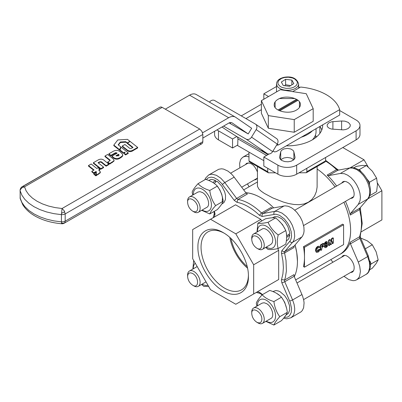 <?xml version="1.0" encoding="UTF-8"?>
<svg xmlns="http://www.w3.org/2000/svg" width="402" height="402" viewBox="0 0 402 402"><rect width="100%" height="100%" fill="white"/><g stroke="black" fill="none" stroke-linecap="round" stroke-linejoin="round"><path stroke-width="0.6" d="M278.033 99.314C285.531 94.495 300.977 98.188 300.374 104.656C300.324 106.731 299.043 108.51 296.54 109.997C289.048 114.821 273.596 111.128 274.199 104.656C274.254 102.585 275.531 100.801 278.033 99.314M294.229 119.61L268.325 115.605L268.325 128.243L261.385 113.289L261.385 100.651L280.35 89.701L306.249 93.711L313.188 108.666L294.229 119.61L294.229 132.253L268.325 128.243M313.188 108.666L313.188 121.303L294.229 132.253M268.325 115.605L261.385 100.651M267.516 154.896L266.838 153.916L237.125 136.76L226.542 130.092A4.422 3.608 124.4 0 1 226.346 129.972L222.01 126.997M237.125 136.76L237.758 137.6L237.939 138.886L266.591 155.428M276.435 138.489A4.422 3.608 124.4 0 1 276.626 138.615A4.422 3.608 124.4 0 1 277.254 144.067L272.636 151.604A4.422 3.608 124.4 0 1 267.199 153.569L261.727 150.408L266.838 153.916M209.467 102.158A4.422 3.608 124.4 0 1 214.673 100.54L255.33 124.017A4.422 3.608 124.4 0 1 255.526 124.138A4.422 3.608 124.4 0 1 256.154 129.595L251.536 137.132A4.422 3.608 124.4 0 1 246.099 139.097L223.577 126.092M263.828 160.684L237.688 145.594L237.939 138.886M229.12 122.917L248.205 133.931L251.667 128.278L235.597 117.258A13.271 7.663 120 0 0 235.306 117.072A13.271 7.663 120 0 0 228.673 117.731L202.563 132.806M315.851 137.484A30.964 17.874 0 0 0 314.922 136.323M301.254 137.223A28.753 16.598 0 0 0 307.615 134.454A28.753 16.598 0 0 0 312.419 130.776M312.419 139.806A28.753 16.598 0 0 0 316.037 131.745L316.037 128.685M297.972 100.294L279.732 110.826M278.033 109.997L296.54 99.314M278.847 110.429L297.289 99.786M294.962 98.535L279.611 98.535M275.124 101.867L275.124 107.445M299.45 107.445L299.45 101.867M293.962 247.542L294.138 246.069L302.54 236.14L303.736 233.276L304.078 230.954L303.887 227.04L302.349 221.396L300.329 217.211L296.736 212.211L293.596 209.216L291.4 207.693L288.118 206.231L285.038 205.834L272.244 208.141L270.883 207.563L261.496 212.98L262.858 213.557L262.009 214.784L262.159 216.467L275.712 214.181L279.46 215.276L284.229 218.824L287.561 222.999L289.525 226.602L291.179 231.587L291.571 236.25L290.998 239.205L290.219 240.803L281.887 250.642L283.269 251.612L284.757 251.486L284.581 252.958L293.962 247.542M206.296 179.568L208.105 177.885L211.261 177.136L214.025 177.689L217.884 179.855L221.542 183.397L234.225 200.342L236.652 198.427L238.014 199.417L247.396 194L246.034 193.01L233.235 175.925L231.215 173.734L227.979 171.111L223.607 169.096L221.537 168.795L218.758 169.257L208.563 175.066L205.613 178.081L204.849 179.764M283.561 318.243L286.832 318.801L290.947 317.756L301.078 311.831L302.349 310.485L303.636 307.711L304.078 302.917L303.736 300.204L302.54 295.957L294.138 276.33L293.962 274.656L284.581 280.073L284.757 281.747L281.887 282.892L290.219 302.349L291.571 308.465L291.179 312.681L289.525 315.751L287.561 317.088L284.234 317.414M245.798 192.694C254.989 193.473 264.28 198.533 273.677 207.874A51.974 30.004 -120 0 0 245.798 192.694M295.088 244.959L296.746 252.622L297.455 261.305C297.44 267.29 296.39 272.42 294.294 276.692A51.974 30.004 -120 0 0 297.455 261.305A51.974 30.004 -120 0 0 295.088 244.959M210.537 219.256L192.674 229.567L192.674 258.737L210.537 289.681L235.803 304.264L253.667 293.952L253.667 264.777L235.803 233.838L210.537 219.256L235.562 204.809L260.823 219.391L261.737 220.979M277.692 248.607L278.686 250.335L278.686 279.506L260.823 289.817M248.406 275.41A33.497 19.341 60 0 1 241.481 289.862A33.497 19.341 60 0 1 215.668 280.892A33.497 19.341 60 0 1 201.05 247.18A33.497 19.341 60 0 1 207.985 231.848A33.497 19.341 60 0 1 223.964 233.075M197.92 247.18C197.573 262.561 209.678 283.526 223.17 290.912C236.662 299.103 248.768 292.118 248.421 276.335C248.768 260.958 236.662 239.994 223.17 232.602C209.678 224.411 197.573 231.401 197.92 247.18M230.934 238.497C233.411 249.587 238.833 258.978 247.195 266.667M229.808 237.466A33.497 19.341 -120 0 0 247.531 268.154M260.823 219.391L235.803 233.838M278.686 250.335L253.667 264.777M278.686 279.506L253.667 293.952M291.857 80.088L293.817 83.596L289.535 86.329L283.294 85.556L281.33 82.048L285.611 79.315L291.857 80.088L291.857 84.847M290.681 85.601L285.611 84.732L284.541 85.711M285.611 84.732L285.611 79.315M202.141 284.113A12.829 7.407 -120 0 0 202.362 284.249A12.829 7.407 -120 0 0 207.975 285.239M195.236 263.179A12.829 7.407 -120 0 0 193.292 268.792M192.88 269.033L193.684 260.486M208.673 286.45L203.899 286.435L201.548 284.46M192.664 285.209C189.593 283.088 187.91 280.169 187.608 276.45C187.91 273.079 189.593 272.104 192.664 273.531C199.186 276.938 199.191 289.334 192.669 285.209L193.864 285.902A8.844 5.105 -120 0 0 198.286 286.34A8.844 5.105 -120 0 0 199.643 279.249A8.844 5.105 -120 0 0 193.864 271.456A8.844 5.105 -120 0 0 189.442 271.018A8.844 5.105 -120 0 0 187.608 275.068L187.608 276.45M276.737 293.43L279.732 295.565M282.053 298.068L284.742 302.41L286.515 308.103M272.868 291.545L275.847 290.546L278.435 290.993L280.259 291.842L284.671 295.636L287.52 299.907L289.561 305.766L289.676 310.042L288.425 313.269L285.812 315.228M360.081 237.753L359.82 238.411L359.644 236.738L350.263 242.155L350.187 242.512L350.438 243.828L358.267 262.034L359.725 266.3L360.408 271.481L359.589 276.224L358.644 277.978L356.629 279.832L354.941 280.501L353.036 280.686L348.8 279.606L343.951 276.3M350.192 214.186L350.263 215.035L359.644 209.618L359.82 208.151L368.031 198.673L359.82 208.151L350.438 213.568L350.192 214.186M328.54 175.639L337.926 170.222L350.232 167.85L337.926 170.222L336.564 169.639L327.178 175.056L328.54 175.639L340.393 173.438L344.419 173.729L347.7 175.192L350.971 177.624L354.011 180.865L356.629 184.709L358.644 188.89L359.931 193.146L360.403 197.196L360.031 200.769L358.267 204.402L350.438 213.568M332.866 262.27L330.871 259.591M295.676 279.908L339.861 254.401C346.886 250.104 350.474 242.17 350.624 230.607C350.569 221.623 348.328 212.176 343.901 202.266A51.974 30.004 60 0 1 350.624 230.607A51.974 30.004 60 0 1 339.861 254.401L341.424 253.501A51.974 30.004 60 0 0 350.263 242.155M342.805 147.544L364.036 159.805L368.142 166.91M377.458 183.056L381.9 190.744L381.9 219.914L361.423 231.738M335.057 186.945C329.665 179.483 323.695 173.503 317.143 169.016A51.974 30.004 60 0 1 335.057 186.945M327.178 175.056A51.974 30.004 60 0 1 336.62 186.046M345.469 201.367A51.974 30.004 60 0 1 350.263 215.035M350.338 198.553L352.202 198.116C356.443 196.166 353.197 185.232 347.504 182.302C345.68 181.277 344.112 181.121 342.805 181.835L341.494 183.232M350.338 272.611L352.202 272.174C353.474 271.395 354.127 269.963 354.152 267.873C354.458 261.476 346.614 253.195 342.805 255.893L341.494 257.29M367.895 198.829L381.9 190.744M350.031 167.89L364.036 159.805M270.893 318.479C274.923 316.686 271.873 306.344 266.496 303.58L264.104 302.746L262.049 303.158M266.275 321.143A12.829 7.407 -120 0 0 275.566 316.037A12.829 7.407 -120 0 0 266.496 300.329A12.829 7.407 -120 0 0 257.426 305.565A12.829 7.407 -120 0 0 257.431 305.821M256.838 306.163L256.3 303.138C257.034 301.058 258.988 298.279 262.169 294.787C264.858 297.751 268.772 300.013 273.908 301.565C274.641 307.314 276.596 312.354 279.777 316.691C276.596 320.178 274.641 322.962 273.908 325.037L265.863 321.384M279.777 316.691L287.329 312.329C286.596 306.58 284.641 301.54 281.46 297.204C278.772 294.239 274.857 291.978 269.722 290.425L262.169 294.787M273.908 301.565L281.46 297.204M273.908 325.037L281.46 320.675C284.641 317.188 286.596 314.404 287.329 312.329M261.858 319.319C261.556 322.69 259.873 323.665 256.803 322.238C253.732 320.118 252.044 317.198 251.747 313.48L251.747 313.48C251.436 305.766 262.169 311.967 261.858 319.319M256.803 322.238L258.004 322.932A8.844 5.105 -120 0 0 262.426 323.369A8.844 5.105 -120 0 0 264.255 319.319A8.844 5.105 -120 0 0 260.395 310.414A8.844 5.105 -120 0 0 253.577 308.048A8.844 5.105 -120 0 0 251.747 312.093A8.844 5.105 -120 0 0 251.747 312.098L251.747 313.48M369.724 269.722L372.297 268.234L376.136 263.536L378.166 259.883L376.136 251.798L372.297 244.758L367.333 240.848L360.559 237.984M365.292 248.803L372.297 244.758M370.438 264.933L371.126 263.948L369.986 260.998M371.126 263.948L378.166 259.883M288.726 234.406L289.777 235.014L286.601 237.426M286.651 236.014L289.777 233.572L289.676 232.462L287.897 226.607L285.199 222.221L281.772 218.799L278.129 216.834L274.797 216.613L272.32 217.804M278.842 220.753L282.531 224.643L285.304 229.637M286.309 232.904L286.671 236.024M289.777 235.014L288.847 238.552L287.897 239.808L286.36 240.853M270.893 244.421L272.28 242.843L272.752 240.356C273.043 234.316 265.616 226.507 262.049 229.1M266.275 247.084A12.829 7.407 -120 0 0 266.496 247.215A12.829 7.407 -120 0 0 275.566 241.979A12.829 7.407 -120 0 0 266.496 226.271A12.829 7.407 -120 0 0 257.431 231.763M257.014 232.004L257.873 223.21C260.039 223.612 263.426 223.311 268.039 222.301C270.204 227.22 273.591 231.436 278.204 234.944C276.978 240.17 276.978 244.687 278.204 248.501C273.591 249.506 270.204 249.813 268.039 249.406L265.682 247.426M268.039 222.301L275.591 217.939C273.425 217.537 270.038 217.839 265.426 218.849L257.873 223.21M278.204 234.944L285.757 230.587C283.591 225.663 280.204 221.447 275.591 217.939M278.204 248.501L285.757 244.14C286.983 238.914 286.983 234.396 285.757 230.587M256.803 236.502C263.325 239.909 263.325 252.305 256.803 248.18L256.803 248.18C253.732 246.059 252.044 243.14 251.747 239.421C252.044 236.049 253.732 235.075 256.803 236.502M256.803 248.18L258.004 248.873A8.844 5.105 -120 0 0 262.426 249.31A8.844 5.105 -120 0 0 263.782 242.22A8.844 5.105 -120 0 0 258.004 234.426A8.844 5.105 -120 0 0 253.577 233.989A8.844 5.105 -120 0 0 251.747 238.034L251.747 239.421M369.724 195.658L376.594 191.694L377.498 184.392L376.594 178.141L372.418 171.297L366.428 165.498L362.252 165.428L356.262 166.403L353.69 167.89M361.373 172.021L359.388 169.559L358.192 169.664M369.554 185.211L369.554 182.207L366.78 178.749M369.554 182.207L376.594 178.141M359.388 169.559L366.428 165.498M187.608 202.392L187.608 202.392C187.297 194.679 198.035 200.879 197.724 208.231C197.422 211.603 195.739 212.578 192.669 211.15C189.593 209.03 187.91 206.11 187.608 202.392L187.608 201.005A8.844 5.105 -120 0 0 187.608 201.01A8.844 5.105 -120 0 1 189.442 196.96A8.844 5.105 -120 0 1 196.256 199.327A8.844 5.105 -120 0 1 200.121 208.231A8.844 5.105 -120 0 1 198.286 212.281A8.844 5.105 -120 0 1 193.864 211.844L192.669 211.15M206.759 207.392C210.784 205.598 207.739 195.256 202.362 192.493L199.97 191.659L197.91 192.071M202.141 210.055A12.829 7.407 -120 0 0 211.432 204.95A12.829 7.407 -120 0 0 202.362 189.242A12.829 7.407 -120 0 0 193.292 194.478A12.829 7.407 -120 0 0 193.292 194.734M192.699 195.076L192.166 192.05C192.895 189.97 194.854 187.186 198.03 183.699C200.724 186.664 204.633 188.925 209.769 190.478C210.502 196.226 212.457 201.266 215.638 205.603C212.457 209.09 210.502 211.874 209.769 213.949L201.724 210.296M209.769 213.949L217.326 209.588C220.502 206.1 222.462 203.317 223.195 201.241C222.462 195.493 220.502 190.453 217.326 186.116C214.633 183.151 210.723 180.89 205.588 179.337L198.03 183.699M209.769 190.478L217.326 186.116M215.638 205.603L223.195 201.241M221.673 204.141L223.944 202.593L225.421 199.598L225.542 195.457L224.723 191.965L221.839 186.247L217.658 181.784L216.748 181.136L214.171 183.367M212.919 182.533L215.497 180.418L215.497 182.196M214.171 183.322L215.593 184.478M217.241 186.161L219.814 189.809L221.819 194.483L222.487 197.94L222.19 201.819M208.733 180.458L210.407 179.649L211.975 179.453L215.497 180.418M292.681 91.611L300.58 87.053A47.617 27.492 180 0 1 339.675 109.62L339.675 115.042L276.435 151.554L274.611 151.931L272.978 151.046L274.219 151.77M165.307 109.168L189.578 95.158A13.271 7.663 -60 0 1 196.211 94.5L235.306 117.072M245.944 118.595L261.385 109.681M202.839 138.062L228.673 123.148A6.633 3.829 -60 0 1 231.989 122.821A6.633 3.829 -60 0 1 232.135 122.911L248.205 133.931M273.033 150.961L274.124 151.71M229.698 122.685L230.653 123.464L229.291 122.841M276.516 145.268L278.501 144.941L277.184 144.182M339.675 109.62L278.501 144.941M118.535 154.247L119.123 155.102L118.359 155.906L115.972 155.725L118.535 154.247L119.042 155.338M116.404 156.016L118.535 154.785M127.474 143.032L130.178 141.474L137.67 147.413L133.514 149.81C130.967 151.438 128.665 151.333 126.61 149.494L122.263 146.042L124.952 144.494L128.59 147.398C129.509 148.509 130.645 148.72 131.997 148.031L133.022 147.439L127.474 143.032L127.474 143.569L132.63 147.665M122.263 146.042L122.263 146.579L126.61 150.031C128.69 152.041 130.992 152.147 133.514 150.348L137.67 147.951L137.67 147.413M91.842 171.282L93.696 172.84L95.998 171.513L96.349 171.785L96.204 175.116L99.57 173.066L100.299 171.795L98.691 169.956L99.927 169.247L97.982 167.734L96.756 168.443L91.169 163.996L88.485 165.544L94.073 169.991L91.842 171.282L91.842 171.82L93.696 173.378L95.998 172.051L96.364 172.337M93.696 172.84L93.696 173.378M95.998 171.513L95.998 172.051M96.204 175.116L96.349 172.317M96.204 175.654L100.219 172.845L100.304 171.905M99.078 170.272L99.927 169.785L99.927 169.247M88.485 165.544L88.485 166.081L93.681 170.217M119.791 149.8L123.615 152.86L124.997 152.062L124.615 153.649L125.555 154.413L125.555 154.951L128.223 153.408L128.223 152.871L121.168 147.207L119.791 150.338L123.615 153.398L124.846 152.685M125.555 154.413L128.223 152.871M123.615 152.86L123.615 153.398M124.615 153.649L124.615 154.187L125.555 154.951M120.344 141.986L125.705 141.665L127.258 142.896L129.962 141.333L127.484 139.363L117.781 139.951L113.811 145.097L113.811 145.635L119.494 150.147L120.896 146.981L118.148 144.836L120.344 141.986L120.344 142.524L125.705 142.202L127.474 143.308M129.962 141.333L129.962 141.599M113.811 145.097L119.494 149.609L119.494 150.147M119.494 149.609L120.896 146.981M118.409 145.037L120.344 142.524M125.705 141.665L125.705 142.202M127.258 142.896L127.258 143.434M112.846 151.519L108.907 153.79L108.907 154.328L110.877 155.881L115.268 153.363L116.706 153.423M108.907 153.79L110.877 155.343L115.439 152.765L116.223 152.695L117.138 153.177L111.927 156.172L111.927 156.71L112.691 157.308C115.138 159.614 117.675 159.84 120.298 157.981L122.107 156.715L122.761 155.544L122.515 154.127L120.575 152.167C118.354 150.047 115.781 149.83 112.851 151.519M111.927 156.172L112.691 156.77C114.866 158.875 117.404 159.102 120.298 157.448L122.314 155.966L122.761 154.936M110.877 155.343L110.877 155.881M104.967 156.031L110.113 160.117L109.897 160.78L107.766 162.011L109.721 163.554L113.721 160.976L114.037 160.102L113.158 158.855L107.656 154.479L104.967 156.031L104.967 156.564L110.088 160.629M107.766 162.011L107.766 162.549L109.721 164.086L113.957 161.147L114.047 160.207M109.721 163.554L109.721 164.086M112.304 162.061L112.304 162.599M106.108 165.639L106.108 166.177L108.821 164.609L108.821 164.071L104.52 160.664C102.45 158.795 100.118 158.679 97.53 160.323L93.37 162.725L93.37 163.262L100.862 169.202L103.57 167.639L103.57 167.101L98.038 162.725L99.073 162.127C100.45 161.428 101.6 161.644 102.515 162.775L106.108 165.639L108.821 164.071M93.37 162.725L100.862 168.669L100.862 169.202M100.862 168.669L103.57 167.101M98.43 163.031L99.073 162.664C100.003 161.75 101.148 161.966 102.515 163.312L106.108 166.177M93.892 173.744L93.892 174.282L95.842 175.86L95.872 172.599L93.892 173.744L95.842 175.327L95.842 175.86M95.842 175.327L95.872 172.599M20.236 198.764L22.733 204.668C25.462 209.1 29.507 212.854 34.863 215.929C42.476 220.241 51.416 222.849 61.682 223.753L61.416 221.869L63.446 221.768L65.184 221.15L65.184 213.924L63.446 214.547L61.416 214.648L62.054 208.507L64.265 210.844L65.184 213.924L202.839 134.449L201.925 131.369L199.714 129.032L162.182 107.364L160.981 106.947L159.971 107.148L22.311 186.623L23.326 186.422L24.522 186.84L22.09 187.654L20.422 189.533L20.1 190.453L20.236 198.764A4.422 4.422 0 0 1 20.1 197.673M199.714 143.479L200.91 143.896L201.925 143.7L64.265 223.175L201.925 143.7L202.603 142.921L202.839 141.675L65.184 221.15L64.943 222.396L64.265 223.175A4.422 4.422 0 0 1 61.682 223.753M21.874 187.005L159.971 107.148M202.839 134.449L202.839 141.675M325.846 244.175L325.851 243.245L326.57 242.753L326.791 243.155L326.243 244.114L325.846 244.175L325.7 243.788M326.178 242.512L326.178 243.446L325.384 243.908M325.615 246.104L326.253 244.924L326.715 244.883L326.715 246.13L325.806 246.647L325.615 246.104M326.253 244.924L326.68 244.863M326.248 244.612L326.253 245.858L325.339 246.381M325.801 246.346L326.268 246.617L325.806 246.647M323.515 245.923L323.052 245.657L323.515 245.923L322.012 246.687L321.7 245.979L323.695 244.451L323.911 243.813L323.595 243.632L321.092 245.079L320.484 244.929L320.314 249.903L321.092 250.351L321.645 249.878L322.012 247.577L323.605 246.295L323.052 245.657L321.7 246.331M321.092 245.079L320.776 245.622L320.314 245.351M320.871 250.376L320.776 245.622M322.012 246.687L321.7 246.506L322.012 246.687M323.444 243.542L323.133 243.361L323.444 243.542M323.911 243.813L323.133 243.361L320.625 244.808M318.188 246.667L317.042 247.607L316.233 249.034L315.957 250.727L316.54 252.35L318.193 252.109L319.248 251.084L319.826 249.843L319.344 249.531L318.027 251.3L317.218 251.345L316.907 250.099L317.223 248.552L318.047 247.657L319.283 247.753L319.791 247.175L319.459 246.506L317.625 246.451L316.58 247.336L315.766 248.768L315.49 250.461L316.168 252.134M319.67 249.466L318.876 249.265L317.56 251.034L316.751 251.074M319.354 249.285L319.821 249.557M318.464 247.491L318.816 247.481L318.464 247.491M318.49 247.506L319.283 247.753M319.329 246.602L318.997 246.24L319.329 246.602M319.791 246.868L318.997 246.24M318.987 246.235L317.726 246.396M318.093 246.717L317.625 246.451M324.761 242.743L324.404 243.929L324.846 244.768L324.288 246.431L324.655 247.32L325.394 247.677L326.283 247.421L327.359 246.341L327.766 244.918L327.188 243.944L327.62 242.607L327.258 241.838L326.243 242.039L325.288 242.914L324.821 242.642L325.223 243.009L324.871 244.039L324.409 243.768M324.871 244.039L324.404 243.929M324.866 244.195L325.313 245.034L324.766 244.999M324.846 244.768L324.555 244.476L325.067 244.793M325.228 245.265L324.751 246.697L325.243 247.642M327.565 244.245L327.188 243.944M326.861 241.607L325.776 241.768L324.821 242.642M329.997 239.667L329.695 239.572L329.997 239.667M329.333 245.592L329.022 245.411L329.555 245.466L329.876 244.918L330.042 242.572L331.027 244.617L331.73 243.939L332.409 241.2L332.575 243.361L332.891 243.542L333.434 242.863L333.434 238.316L333.117 238.135L332.067 238.848L331.243 242.185L330.464 239.934L329.695 239.572L328.645 240.285L328.555 245.145L329.022 245.411L329.022 240.863L328.555 240.592M330.464 239.934L329.333 240.321L329.022 240.863M329.891 242.788L330.258 244.25L331.027 244.617M332.891 243.542L332.112 243.089L332.112 241.969M332.112 243.089L332.424 243.27L332.112 243.089M332.967 238.044L332.655 237.863L332.967 238.044M333.434 238.316L332.655 237.863L331.6 238.582L330.791 241.903M343.584 234.673L343.584 224.743L304.49 247.31L304.49 267.174L343.584 244.607L343.584 234.673M237.708 145.022L232.552 147.996L232.552 138.966L236.783 136.524M269.134 153.961L263.828 157.026L263.828 166.051L277.903 174.177A13.271 7.663 180 0 0 296.671 174.177L356.097 139.871A13.271 7.663 180 0 0 359.981 134.454L359.981 125.424A13.271 7.663 0 0 0 356.097 120.007L339.675 110.525M217.045 129.861A13.271 7.663 0 0 0 218.477 130.841L232.552 138.966M232.552 147.996L218.477 139.871A13.271 7.663 180 0 1 214.593 134.454L214.593 131.278M263.828 157.026L277.903 165.152A13.271 7.663 0 0 0 296.671 165.152L356.097 130.841A13.271 7.663 0 0 0 359.981 125.424M293.535 159.981L292.5 158.896L290.711 157.986L287.289 157.433L283.862 157.986L282.078 158.896L281.038 159.981M321.801 129.936A35.386 20.432 0 0 0 319.866 126.479L319.866 133.399M263.828 99.239L263.828 93.822L268.521 96.53M261.385 104.264L241.25 115.887M276.516 86.5L263.828 93.822M348.052 128.585L345.625 129.529L343.248 129.876L331.73 129.077L329.625 128.434L328.047 127.399L327.203 126.112L327.203 124.736L328.756 122.891L331.73 121.771L341.61 120.987L344.856 121.153L348.283 122.404L350.147 124.484L350.318 125.424L349.931 126.821L348.052 128.585M281.812 160.504L280.174 159.107L279.546 157.343L280.707 151.76L281.425 150.443L283.862 148.956L287.289 148.408L290.711 148.956L293.153 150.443L293.872 151.76L295.028 157.257L294.686 158.659L293.601 159.931L291.199 161.202L288.108 161.79L284.867 161.589L281.812 160.504M316.781 136.71A35.386 20.432 0 0 0 315.289 135.504M322.66 124.866A35.386 20.432 180 0 1 322.675 125.424A35.386 20.432 180 0 1 312.309 139.871A35.386 20.432 180 0 1 286.319 145.846M325.6 157.473L325.6 160.875L306.837 171.709L306.837 168.312M306.837 171.709L306.379 172.719L325.143 161.885L325.6 160.875M267.737 168.312L267.737 171.709L248.974 160.875L248.974 152.112M275.561 172.825L268.415 172.805L267.737 171.709M317.143 166.503L317.113 187.111L316.379 191.558L314.64 195.799L311.927 199.452L308.399 202.196L304.153 203.945L299.259 204.678L293.998 204.472L288.661 203.538L283.38 202.07L272.852 197.935L264.335 193.387L261.169 191.191L258.923 189.131L257.461 186.372L257.431 166.503M299.018 172.825L306.379 172.719M248.974 160.875L249.431 161.885L268.199 172.719M299.797 87.5L298.631 86.827M304.49 267.174L303.47 266.586A51.974 30.004 -120 0 0 304.49 257.245A51.974 30.004 -120 0 0 303.47 246.722L342.564 224.15L343.584 224.743M304.49 247.31L303.47 246.722M247.441 183.905L249.099 186.779M257.431 181.965A51.974 30.004 -120 0 0 257.391 181.99L243.707 189.89M248.974 156.835L246.295 156.318L244.793 156.433L243.014 157.092L241.25 158.684L240.471 160.016L239.637 163.388L239.868 167.845M245.3 164.709L246.612 163.312C250.959 162.257 254.561 165.152 257.431 172.001M257.431 177.98L256.009 179.593L254.144 180.031M246.099 139.097L267.199 153.569M222.02 126.992L226.542 130.092M251.536 137.132L272.636 151.604M256.154 129.595L277.254 144.067M262.421 294.641L262.159 294.284L262.009 294.736M262.159 294.284L259.436 292.304A49.763 28.728 60 0 1 257.34 291.827M262.084 294.882L259.973 293.264L259.436 292.304M281.536 279.546L284.581 280.073L285.42 277.249L286.385 271.003L286.023 260.476L284.581 252.958L281.536 253.582L282.913 260.782L283.38 267.626L282.913 273.938L281.385 280.259L281.887 282.892M281.887 250.642L281.395 251.883L281.536 253.582M259.436 215.301L261.496 212.98A51.974 30.004 -120 0 0 238.014 199.417L236.949 202.322A49.763 28.728 60 0 1 259.436 215.301L262.159 216.467M294.138 246.069L284.757 251.486L293.158 241.557L294.043 239.738L294.691 236.376L294.249 231.07L292.37 225.396L290.133 221.296L286.34 216.547L282.018 213.11L277.676 211.392L274.712 211.362L262.858 213.557L272.244 208.141M214.216 217.13L214.849 215.08L214.291 214.135L214.03 211.703L214.497 211.733L214.321 211.326M214.849 215.08L214.99 213.542L214.497 211.733M234.225 200.342L236.949 202.322M246.034 193.01L236.652 198.427L224.798 182.543L222.371 184.453M301.972 236.904L292.259 242.466L291.098 242.451L289.721 241.476M284.093 205.94L274.42 211.573L273.792 213L274.008 214.266M290.947 317.756L292.963 315.902L293.907 314.143L294.661 310.862L294.691 308.334L294.043 304.219L292.586 299.957L289.721 301.103M301.972 294.54L292.586 299.957L284.757 281.747L294.138 276.33M234.185 177.126L224.798 182.543L220.773 178.181L216.392 175.297L212.155 174.212L210.251 174.398L208.563 175.066M284.586 77.475L288.355 77.224L292.43 77.953L294.666 78.978L296.832 81.098A9.733 5.618 180 0 1 290.566 88.169L286.314 88.395L282.31 87.551L280.164 86.465L278.179 84.284L277.847 82.646L278.913 80.264L281.641 78.37L284.586 77.475M298.631 83.907C296.746 78.29 291.983 76.073 284.34 77.254C279.35 78.41 276.742 80.626 276.516 83.907L277.048 85.867A11.06 6.387 0 0 0 290.973 89.983A11.06 6.387 0 0 0 298.631 83.907L298.631 88.174M325.59 161.091A51.974 30.004 60 0 1 336.564 169.639L337.6 169.473L325.6 160.343M360.308 208.804L359.644 209.618L361.086 217.14L361.569 224.291L361.086 230.879L359.644 236.738L360.247 236.034L362.217 223.386L360.252 207.759M360.247 236.034L360.544 237.843M350.438 243.828L359.82 238.411L367.654 256.617L367.91 255.958M358.267 262.034L367.654 256.617L369.413 262.285L369.724 267.526L368.544 271.732L367.433 273.29L366.011 274.415C368.584 273.265 370.061 270.179 370.438 265.164L368.332 255.943M340.393 173.438L349.775 168.021L352.74 168.056L356.886 169.659L360.353 172.207L363.393 175.448L366.011 179.292L368.031 183.473L369.569 189.116L369.76 193.035L369.106 196.397L367.654 198.985L358.267 204.402M368.378 256.049L360.549 237.778M232.135 122.911L231.838 122.741M228.673 117.731L189.578 95.158M126.61 149.494L126.61 150.031M133.514 149.81L133.514 150.348M98.55 173.764L98.55 174.302M114.49 153.232L114.49 153.77M112.691 156.77L112.691 157.308M120.298 157.448L120.298 157.981M109.892 159.911L109.892 160.448M99.073 162.127L99.073 162.664M102.515 162.775L102.515 163.312M199.714 129.032L62.054 208.507L55.134 207.593L48.552 206.05L42.481 203.925L37.074 201.266L32.467 198.141L28.783 194.638L26.11 190.834L24.522 186.84L162.182 107.364M64.707 222.793A4.422 3.517 -141.7 0 1 61.456 222.974M22.311 186.623A4.422 4.422 0 0 0 21.05 187.709A4.422 3.517 38.3 0 0 20.422 189.533M20.145 198.045L20.145 190.824L21.894 195.216L24.829 199.392L28.884 203.246L33.944 206.683L39.888 209.603L46.567 211.944L53.803 213.638L61.416 214.648L61.416 221.869L53.803 220.864L46.567 219.165L39.888 216.829L33.944 213.904L28.884 210.472L24.829 206.618L21.894 202.442L20.145 198.045M64.707 211.733A4.422 0.809 157.6 0 1 61.456 213.221M326.791 243.155L326.329 242.883M326.645 243.712L326.178 243.446M326.243 244.114L325.776 243.848M326.896 245.376L326.429 245.104M326.715 246.13L326.253 245.858M320.952 245.195L320.484 244.929M320.776 250.17L320.314 249.903M319.344 249.531L318.876 249.265M318.957 249.974L318.49 249.702M318.66 250.667L318.193 250.396M318.027 251.3L317.56 251.034M317.042 247.607L316.58 247.336M316.545 248.341L316.078 248.074M315.957 250.727L315.49 250.461M324.937 245.803L324.469 245.537M324.751 246.697L324.288 246.431M326.575 241.873L326.107 241.607M326.243 242.039L325.776 241.768M325.625 242.501L325.158 242.235M329.333 240.321L328.871 240.049M329.112 240.552L328.645 240.285M330.283 242.758L330.012 242.597M332.293 238.612L331.826 238.341M332.067 238.848L331.6 238.582M331.987 239.054L331.524 238.788M331.409 241.924L330.946 241.657M218.477 130.841L218.477 139.871M277.903 165.152L277.903 174.177M341.61 120.987L341.61 129.856M332.901 121.625L332.901 129.223M279.606 156.785L279.606 157.906M294.967 156.785L294.967 157.906M293.872 151.76L293.872 159.694M280.707 151.76L280.707 159.694M356.097 130.841L356.097 139.871M296.671 165.152L296.671 174.177M255.526 124.138L276.626 138.615M260.591 293.576L256.275 292.445M213.15 217.743L214.326 213.447M276.516 83.907L276.516 91.917M197.186 266.546L189.442 271.018M206.03 281.872L198.286 286.34M338.479 170.046L337.6 169.473M350.232 167.85C359.197 165.845 370.709 180.096 370.438 191.101C370.448 194.166 369.649 196.689 368.031 198.673M356.629 279.832L366.011 274.415M353.514 270.777L303.611 299.59M270.948 318.449L262.426 323.369M344.67 255.456L296.998 282.978M262.104 303.123L253.577 308.048M353.514 196.719L303.611 225.532M270.948 244.386L262.426 249.31M344.67 181.397L294.761 210.211M262.104 229.065L253.577 233.989M248.476 162.875L230.627 173.182M197.965 192.035L189.442 196.96M257.32 178.197L241.708 187.211M206.814 207.362L198.286 212.281M21.05 187.709A4.422 4.422 0 0 0 20.1 190.453M323.354 243.341L323.816 243.612M319.294 249.22L319.756 249.486M318.525 247.557L318.987 247.823M319.017 246.25L319.484 246.521M324.68 244.582L325.143 244.853M326.967 243.868L327.434 244.14M329.916 239.552L330.384 239.823M328.65 245.346L329.112 245.617M330.338 244.371L330.806 244.637M332.203 243.295L332.67 243.562M332.876 237.843L333.338 238.11M243.014 157.092L248.974 153.649"/></g></svg>
